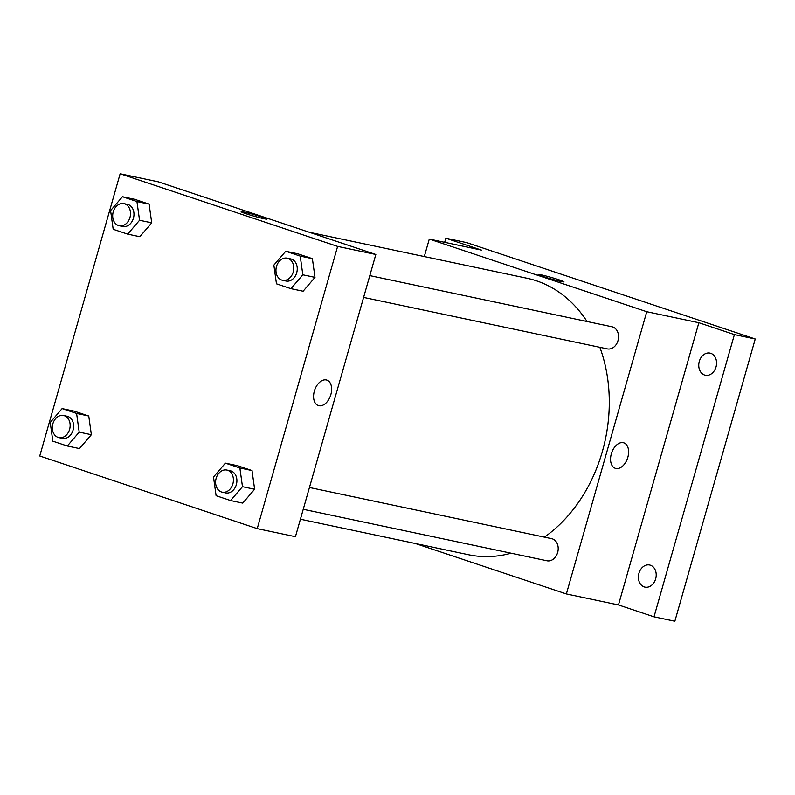 <?xml version="1.0" encoding="UTF-8"?>
<svg xmlns="http://www.w3.org/2000/svg" width="795" height="795" viewBox="0 0 795 795"><rect width="100%" height="100%" fill="white"/><g stroke="black" fill="none" stroke-linecap="round" stroke-linejoin="round"><path stroke-width="1.19" d="M444.663 242.326L445.836 238.212L466.675 242.614L755.25 338.998L674.856 621.223L654.017 616.821L618.47 604.945L698.865 322.73L734.411 334.596L755.25 338.998M445.836 238.212L481.382 250.087L429.28 239.076L646.762 311.72L698.865 322.73M560.982 281.47A13.426 0.745 -164.1 0 1 546.562 277.614A13.426 0.745 -164.1 0 1 538.135 274.474A13.426 0.745 -164.1 0 1 551.253 277.435A13.426 0.745 -164.1 0 1 563.953 281.828A13.426 0.745 -164.1 0 1 560.982 281.47M710.75 353.328A11.309 8.795 101.9 0 1 716.156 366.485A11.309 8.795 101.9 0 1 705.324 375.24A11.309 8.795 101.9 0 1 704.569 375.031A11.309 8.795 101.9 0 1 699.173 361.874A11.309 8.795 101.9 0 1 709.995 353.119A11.309 8.795 101.9 0 1 710.75 353.328M650.399 565.215A11.309 8.795 101.9 0 1 655.795 578.372A11.309 8.795 101.9 0 1 644.974 587.127A11.309 8.795 101.9 0 1 644.208 586.919A11.309 8.795 101.9 0 1 638.812 573.761A11.309 8.795 101.9 0 1 649.644 565.006A11.309 8.795 101.9 0 1 650.399 565.215M734.411 334.596L654.017 616.821M646.762 311.72L566.368 593.944L618.47 604.945M566.368 593.944L415.407 543.522M544.436 537.142A141.301 109.949 -78.1 0 0 602.381 451.431A141.301 109.949 -78.1 0 0 599.867 347.326M587.038 321.508A141.301 109.949 -78.1 0 0 527.025 278.26L309.305 232.269M300.411 519.224L468.623 554.761A141.301 109.949 -78.1 0 0 511.066 553.201M424.301 256.556L429.28 239.076M363.593 297.409L607.301 348.896A11.309 8.795 -78.1 0 0 618.003 340.628A11.309 8.795 -78.1 0 0 611.971 326.775L369.804 275.617M309.454 487.504L551.621 538.662A11.309 8.795 101.9 0 1 557.891 551.541A11.309 8.795 101.9 0 1 546.95 560.783L303.243 509.297M611.335 453.836A13.426 8.397 -71.5 0 1 623.837 442.855A13.426 8.397 -71.5 0 1 627.553 458.238A13.426 8.397 -71.5 0 1 615.33 468.315A13.426 8.397 -71.5 0 1 611.335 453.836M623.837 442.845A13.426 8.397 -71.5 0 1 627.543 458.238A13.426 8.397 -71.5 0 1 615.33 468.315M538.135 274.474A13.426 0.745 -164.1 0 1 551.253 277.435A13.426 0.745 -164.1 0 1 563.953 281.828M158.354 181.846L375.826 254.489L295.432 536.705L257.222 528.635L39.75 456.002L120.144 173.777L158.354 181.846M120.144 173.777L337.617 246.41L375.826 254.489M264 218.734A13.426 0.745 -164.1 0 1 249.58 214.869A13.426 0.745 -164.1 0 1 241.153 211.738A13.426 0.745 -164.1 0 1 254.271 214.69A13.426 0.745 -164.1 0 1 266.971 219.092A13.426 0.745 -164.1 0 1 264 218.734M74.263 411.174L88.752 416.014L91.355 434.716L79.47 448.579L91.355 434.716L88.752 416.014L74.263 411.174L62.109 408.61L76.598 413.45L79.202 432.152L67.317 446.015L52.828 441.175L50.224 422.473L62.109 408.61M297.896 253.834L312.385 258.663L314.989 277.366L303.104 291.228L314.989 277.366L312.385 258.663L297.896 253.834L285.733 251.26L300.222 256.099L302.825 274.802L290.95 288.665L276.461 283.825L273.858 265.123L285.733 251.26M337.617 246.41L257.222 528.635M134.623 199.297L149.112 204.136L151.716 222.839L139.831 236.701L151.716 222.839L149.112 204.136L134.623 199.297L122.46 196.723L136.949 201.562L139.552 220.265L127.677 234.127L113.188 229.288L110.585 210.586L122.46 196.723M237.536 465.711L252.025 470.551L254.629 489.253L242.743 503.116L254.629 489.253L252.025 470.551L237.536 465.711L225.383 463.147L239.871 467.987L242.475 486.689L230.59 500.552L216.101 495.712L213.497 477.01L225.383 463.147M314.353 391.1A13.426 8.397 -71.5 0 1 326.854 380.109A13.426 8.397 -71.5 0 1 330.571 395.503A13.426 8.397 -71.5 0 1 318.348 405.579A13.426 8.397 -71.5 0 1 314.353 391.1M326.854 380.109A13.426 8.397 -71.5 0 1 330.571 395.503A13.426 8.397 -71.5 0 1 318.348 405.579M241.153 211.738A13.426 0.745 -164.1 0 1 254.271 214.7A13.426 0.745 -164.1 0 1 266.971 219.092M222.173 492.175L225.651 492.91A11.309 8.795 -78.1 0 0 236.353 484.642A11.309 8.795 -78.1 0 0 230.321 470.789L226.843 470.054A11.309 8.795 -78.1 0 0 215.902 479.296A11.309 8.795 -78.1 0 0 222.173 492.175A11.309 8.795 -78.1 0 0 232.875 483.907A11.309 8.795 -78.1 0 0 226.843 470.054M239.871 467.987L252.025 470.551M242.475 486.689L254.629 489.253M230.59 500.552L242.743 503.116M58.9 437.638L62.378 438.373A11.309 8.795 -78.1 0 0 73.08 430.105A11.309 8.795 -78.1 0 0 67.048 416.252L63.57 415.517A11.309 8.795 -78.1 0 0 52.629 424.759A11.309 8.795 -78.1 0 0 58.9 437.638A11.309 8.795 -78.1 0 0 69.602 429.37A11.309 8.795 -78.1 0 0 63.57 415.517M76.598 413.45L88.752 416.014M79.202 432.152L91.355 434.716M67.317 446.015L79.47 448.579M282.533 280.287L286.001 281.023A11.309 8.795 -78.1 0 0 296.704 272.755A11.309 8.795 -78.1 0 0 290.682 258.902L287.204 258.166A11.309 8.795 -78.1 0 0 276.262 267.408A11.309 8.795 -78.1 0 0 282.533 280.287A11.309 8.795 -78.1 0 0 293.236 272.019A11.309 8.795 -78.1 0 0 287.204 258.166M300.222 256.099L312.385 258.663M302.825 274.802L314.989 277.366M290.95 288.665L303.104 291.228M119.26 225.75L122.728 226.486A11.309 8.795 -78.1 0 0 133.431 218.218A11.309 8.795 -78.1 0 0 127.409 204.365L123.931 203.629A11.309 8.795 -78.1 0 0 112.989 212.871A11.309 8.795 -78.1 0 0 119.26 225.75A11.309 8.795 -78.1 0 0 129.963 217.492A11.309 8.795 -78.1 0 0 123.931 203.629M136.949 201.562L149.112 204.136M139.552 220.265L151.716 222.839M127.677 234.127L139.831 236.701"/></g></svg>
